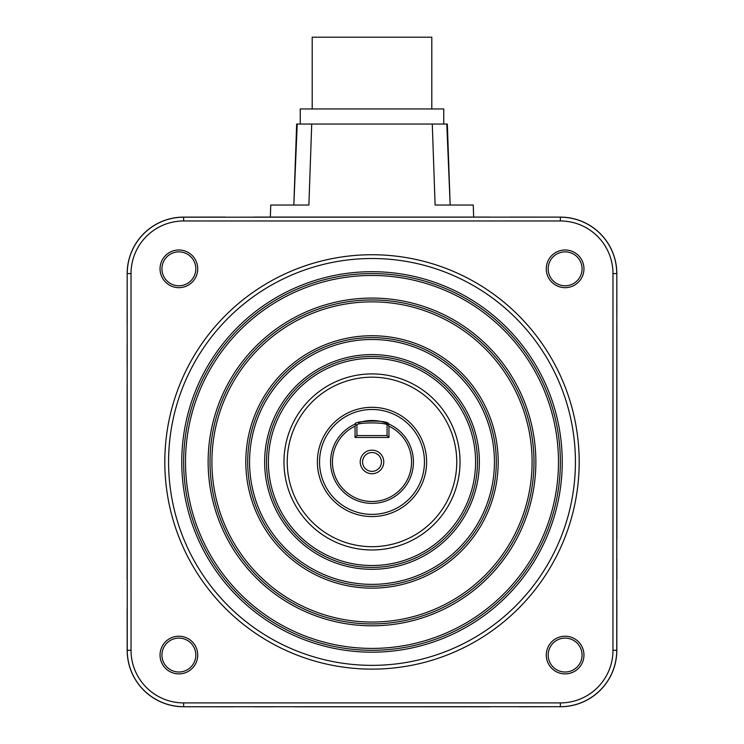 <?xml version="1.0" encoding="UTF-8"?>
<svg xmlns="http://www.w3.org/2000/svg" width="744" height="744" viewBox="0 0 744 744"><rect width="100%" height="100%" fill="white"/><g stroke="black" fill="none" stroke-linecap="round" stroke-linejoin="round"><path stroke-width="1.12" d="M168.581 461.94A203.419 203.419 0 0 1 372 258.512A203.419 203.419 0 0 1 575.419 461.94A203.419 203.419 0 0 1 372 665.359A203.419 203.419 0 0 1 168.581 461.94M164.815 461.94A207.185 207.185 0 0 0 372 669.126A207.185 207.185 0 0 0 579.185 461.94A207.185 207.185 0 0 0 372 254.746A207.185 207.185 0 0 0 164.815 461.94M560.353 220.968L183.647 220.968A52.619 52.619 0 0 0 131.028 273.587L131.028 650.293A52.619 52.619 0 0 0 183.647 702.913L560.353 702.913A52.619 52.619 0 0 0 612.972 650.293L612.972 273.587L616.748 273.587A56.395 56.395 0 0 0 560.353 217.192L560.353 220.968A52.619 52.619 0 0 1 612.972 273.587M160.044 268.817A18.832 18.832 0 0 0 178.876 287.658A18.832 18.832 0 0 0 197.718 268.817A18.832 18.832 0 0 0 178.876 249.984A18.832 18.832 0 0 0 160.044 268.817M160.044 655.064A18.832 18.832 0 0 0 178.876 673.897A18.832 18.832 0 0 0 197.718 655.064A18.832 18.832 0 0 0 178.876 636.222A18.832 18.832 0 0 0 160.044 655.064M546.282 655.064A18.832 18.832 0 0 0 565.124 673.897A18.832 18.832 0 0 0 583.956 655.064A18.832 18.832 0 0 0 565.124 636.222A18.832 18.832 0 0 0 546.282 655.064M546.282 268.817A18.832 18.832 0 0 0 565.124 287.658A18.832 18.832 0 0 0 583.956 268.817A18.832 18.832 0 0 0 565.124 249.984A18.832 18.832 0 0 0 546.282 268.817M520.186 706.754A18.832 18.832 0 0 1 518.912 706.8L560.353 706.688A56.395 56.395 0 0 0 616.748 650.293L616.822 273.587A56.46 56.46 0 0 0 560.353 217.118L183.647 217.192A56.395 56.395 0 0 0 127.252 273.587L131.028 273.587M510.3 217.081L560.353 217.118M616.822 273.587L616.86 315.019A18.832 18.832 0 0 0 616.822 313.754M223.814 217.118A18.832 18.832 0 0 1 225.088 217.081L183.647 217.118A56.46 56.46 0 0 0 127.178 273.587L127.252 650.293A56.395 56.395 0 0 0 183.647 706.688L183.647 702.913M254.411 217.081L270.332 217.081L270.751 205.028L308.89 205.028L311.717 124.034L432.283 124.034L435.11 205.028L473.249 205.028L473.668 217.081L489.589 217.081L254.411 217.081M127.14 323.64L127.178 273.587M127.178 610.126A18.832 18.832 0 0 1 127.14 608.852L127.178 650.293A56.46 56.46 0 0 0 183.647 706.754L560.353 706.688L560.353 702.913M127.14 579.52L127.14 559.079L127.14 579.52M127.14 557.972L127.14 539.195L127.14 557.972M127.14 384.685L127.14 539.195L127.14 384.685M127.14 364.802L127.14 344.351L127.14 364.802M233.7 706.8L183.647 706.754M489.589 706.8L469.139 706.8L489.589 706.8M468.032 706.8L449.255 706.8L468.032 706.8M294.745 706.8L449.255 706.8L294.745 706.8M274.862 706.8L254.411 706.8L274.862 706.8M560.353 706.754A56.46 56.46 0 0 0 616.822 650.293L612.972 650.293M616.86 600.241L616.822 650.293M616.86 323.64L616.86 344.081L616.86 323.64M616.86 344.351L616.86 364.802L616.86 344.351M616.86 365.909L616.86 384.685L616.86 365.909M616.86 539.195L616.86 384.685L616.86 539.195M616.86 559.079L616.86 579.52L616.86 559.079M296.661 124.034L293.834 205.028L297.209 124.034L300.241 124.034L300.241 108.959L443.759 108.959L443.759 124.034L446.791 124.034L450.167 205.028L447.339 124.034M443.759 124.034L432.283 124.034M300.241 124.034L311.717 124.034M312.201 108.959L312.201 37.2L431.799 37.2L431.799 108.959M548.17 655.064A16.954 16.954 0 0 0 565.124 672.009A16.954 16.954 0 0 0 582.068 655.064A16.954 16.954 0 0 0 565.124 638.11A16.954 16.954 0 0 0 548.17 655.064M161.932 655.064A16.954 16.954 0 0 0 178.876 672.009A16.954 16.954 0 0 0 195.83 655.064A16.954 16.954 0 0 0 178.876 638.11A16.954 16.954 0 0 0 161.932 655.064M161.932 268.817A16.954 16.954 0 0 0 178.876 285.77A16.954 16.954 0 0 0 195.83 268.817A16.954 16.954 0 0 0 178.876 251.863A16.954 16.954 0 0 0 161.932 268.817M548.17 268.817A16.954 16.954 0 0 0 565.124 285.77A16.954 16.954 0 0 0 582.068 268.817A16.954 16.954 0 0 0 565.124 251.863A16.954 16.954 0 0 0 548.17 268.817M183.647 461.94A188.353 188.353 0 0 1 372 273.587A188.353 188.353 0 0 1 560.353 461.94A188.353 188.353 0 0 1 372 650.293A188.353 188.353 0 0 1 183.647 461.94A188.353 188.353 0 0 1 372 273.587A188.353 188.353 0 0 1 560.353 461.94A188.353 188.353 0 0 1 372 650.293A188.353 188.353 0 0 1 183.647 461.94A188.353 188.353 0 0 1 372 273.587A188.353 188.353 0 0 1 560.353 461.94A188.353 188.353 0 0 1 372 650.293A188.353 188.353 0 0 1 183.647 461.94M210.013 461.94A161.987 161.987 0 0 1 372 299.953A161.987 161.987 0 0 1 533.987 461.94A161.987 161.987 0 0 1 372 623.928A161.987 161.987 0 0 1 210.013 461.94M247.687 461.94A124.313 124.313 0 0 1 372 337.627A124.313 124.313 0 0 1 496.313 461.94A124.313 124.313 0 0 1 372 586.253A124.313 124.313 0 0 1 247.687 461.94A124.313 124.313 0 0 1 372 337.627A124.313 124.313 0 0 1 496.313 461.94M266.519 461.94A105.481 105.481 0 0 1 372 356.46A105.481 105.481 0 0 1 477.481 461.94A105.481 105.481 0 0 1 372 567.421A105.481 105.481 0 0 1 266.519 461.94A105.481 105.481 0 0 1 372 356.46A105.481 105.481 0 0 1 477.481 461.94M283.976 461.94A88.025 88.025 0 0 0 372 549.965A88.025 88.025 0 0 0 460.024 461.94A88.025 88.025 0 0 0 372 373.916A88.025 88.025 0 0 0 283.976 461.94M287.24 461.94A84.76 84.76 0 0 1 372 377.18A84.76 84.76 0 0 1 456.76 461.94A84.76 84.76 0 0 1 372 546.701A84.76 84.76 0 0 1 287.24 461.94M372 516.559A54.619 54.619 0 0 1 317.381 461.94A54.619 54.619 0 0 1 372 407.312A54.619 54.619 0 0 1 426.619 461.94A54.619 54.619 0 0 1 372 516.559M372 409.488A52.452 52.452 0 0 1 424.452 461.94A52.452 52.452 0 0 1 372 514.383A52.452 52.452 0 0 1 319.548 461.94A52.452 52.452 0 0 1 372 409.488M355.39 423.978A41.441 41.441 0 0 0 355.214 424.052C352.73 420.974 387.968 419.356 388.787 424.052A41.441 41.441 0 0 0 358.338 422.815M413.441 461.94A41.441 41.441 0 0 1 372 503.381A41.441 41.441 0 0 1 355.214 424.052L356.934 425.177L356.069 424.619L355.046 426.2L355.046 437.453L356.934 435.566L356.934 425.177C356.227 421.978 388.684 422.36 387.057 425.177L388.787 424.052A41.441 41.441 0 0 1 413.441 461.94M387.931 424.619L388.954 426.2L388.954 437.453L387.066 435.566L387.066 425.177M388.954 426.2A39.553 39.553 0 0 1 372 501.493A39.553 39.553 0 0 1 355.046 426.2M388.954 437.453L355.046 437.453M383.774 461.94A11.774 11.774 0 0 0 372 450.167A11.774 11.774 0 0 0 360.226 461.94A11.774 11.774 0 0 0 372 473.714A11.774 11.774 0 0 0 383.774 461.94M387.066 435.566L356.934 435.566M381.421 461.94A9.421 9.421 0 0 1 372 471.361A9.421 9.421 0 0 1 362.579 461.94A9.421 9.421 0 0 1 372 452.519A9.421 9.421 0 0 1 381.421 461.94M181.759 461.94A190.241 190.241 0 0 0 372 652.181A190.241 190.241 0 0 0 562.241 461.94A190.241 190.241 0 0 0 372 271.7A190.241 190.241 0 0 0 181.759 461.94M520.186 217.118A18.832 18.832 0 0 0 518.912 217.081M469.139 217.081L274.862 217.081M183.647 217.118L183.647 220.968M127.178 313.754A18.832 18.832 0 0 0 127.14 315.019M127.178 650.293L131.028 650.293M223.814 706.754A18.832 18.832 0 0 0 225.088 706.8M616.822 610.126A18.832 18.832 0 0 0 616.86 608.852M185.526 461.94A186.474 186.474 0 0 1 372 275.466A186.474 186.474 0 0 1 558.474 461.94A186.474 186.474 0 0 1 372 648.415A186.474 186.474 0 0 1 185.526 461.94M208.134 461.94A163.866 163.866 0 0 0 372 625.806A163.866 163.866 0 0 0 535.866 461.94A163.866 163.866 0 0 0 372 298.074A163.866 163.866 0 0 0 208.134 461.94M211.9 461.94A160.1 160.1 0 0 1 372 301.841A160.1 160.1 0 0 1 532.1 461.94A160.1 160.1 0 0 1 372 622.04A160.1 160.1 0 0 1 211.9 461.94M498.201 461.94A126.201 126.201 0 0 0 372 335.739A126.201 126.201 0 0 0 245.799 461.94A126.201 126.201 0 0 0 372 588.141A126.201 126.201 0 0 0 498.201 461.94M249.566 461.94A122.435 122.435 0 0 1 372 339.506A122.435 122.435 0 0 1 494.435 461.94A122.435 122.435 0 0 1 372 584.365A122.435 122.435 0 0 1 249.566 461.94M479.359 461.94A107.359 107.359 0 0 0 372 354.581A107.359 107.359 0 0 0 264.641 461.94A107.359 107.359 0 0 0 372 569.299A107.359 107.359 0 0 0 479.359 461.94M268.407 461.94A103.593 103.593 0 0 1 372 358.348A103.593 103.593 0 0 1 475.593 461.94A103.593 103.593 0 0 1 372 565.533A103.593 103.593 0 0 1 268.407 461.94"/></g></svg>
